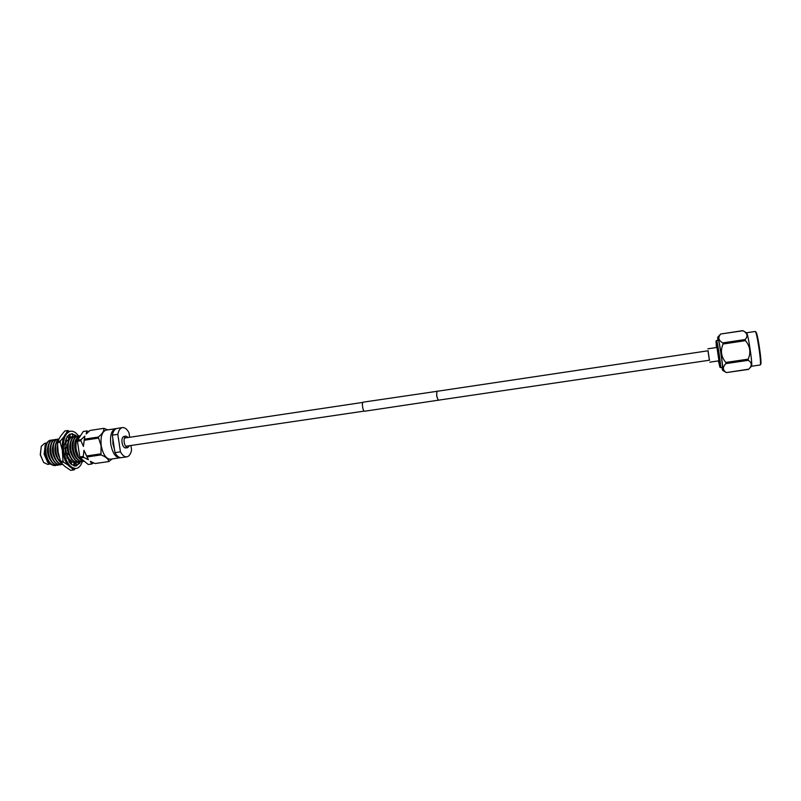 <?xml version="1.0" encoding="UTF-8"?>
<svg xmlns="http://www.w3.org/2000/svg" width="801" height="801" viewBox="0 0 801 801"><rect width="100%" height="100%" fill="white"/><g stroke="black" fill="none" stroke-linecap="round" stroke-linejoin="round"><path stroke-width="1.2" d="M709.656 360.19L438.237 400.2L436.695 395.904L436.915 391.329L708.254 350.748M438.497 400.16L364.465 411.253C363.704 411.093 363.083 409.641 362.593 406.908C362.262 404.135 362.432 402.553 363.123 402.172L437.176 391.288M438.267 400.38L436.655 395.914L436.885 391.138M76.115 468.475L74.984 468.635C69.016 468.415 64.881 462.708 62.578 451.514C61.487 440.059 63.78 433.351 69.457 431.379L70.578 431.208C64.911 433.171 62.628 439.889 63.72 451.343C66.022 462.537 70.158 468.255 76.115 468.475C78.868 467.974 80.921 465.701 82.273 461.656L82.393 461.636M80.35 461.997L79.679 463.378L74.873 466.142L70.558 463.749L65.582 454.157L64.751 443.944L66.994 445.326L65.842 448.69L64.751 448.129M78.518 463.399L76.826 465.221M72.31 434.152L75.364 435.123L74.863 436.485M72.22 433.671L76.616 436.275M67.364 436.165L72.19 433.541L72.801 436.675L71.039 436.885M64.831 443.994L67.304 436.064L68.936 438.898L66.753 441.211L65.932 438.918M77.347 436.104L78.618 436.114C76.075 432.52 73.412 430.888 70.578 431.208M69.477 462.658L70.939 460.195L69.697 460.054L68.896 461.696M70.939 460.195L71.629 464.68M65.582 454.157L67.755 453.496L65.562 453.746M67.755 453.496L66.934 457.992M65.241 448.51L65.842 448.69M66.753 441.211L65.482 440.32M70.007 433.962L70.017 437.126L69.236 437.186L68.946 434.553M70.017 437.126L72.801 436.675M73.932 436.735L74.263 435.283M76.455 436.104L75.364 435.123M79.679 463.378L79.399 462.057M78.218 462.197L78.528 463.429L79.629 463.258M74.573 462.888L75.815 462.638L74.002 462.968L73.782 465.812M75.815 462.638L76.986 465.621L75.955 465.942M74.893 466.012L75.264 462.828M60.325 461.426L63.029 461.026L63.589 462.197L60.886 462.588L58.153 452.165L57.502 442.673L60.205 442.262L64.951 460.164L66.393 462.718M63.589 462.197L68.005 465.031M43.685 462.537L40.25 454.788L41.282 446.307M46.558 443.063L44.546 443.364L41.252 446.367L40.41 454.768L43.644 462.487L47.67 464.4L49.512 464.139M128.19 437.496L126.037 436.124L123.895 436.445C122.293 437.046 121.672 439.098 122.032 442.633C122.713 446.087 123.905 447.869 125.607 447.969L127.749 447.649L129.412 445.716M126.037 436.124C124.445 436.715 123.825 438.778 124.185 442.312C124.876 445.777 126.057 447.549 127.749 447.649M112.841 438.548L112.921 444.004L114.453 449.231M116.345 428.605L106.173 430.077C101.997 431.579 100.355 436.805 101.246 445.756C103.009 454.507 106.092 459.003 110.498 459.213L120.661 457.661M115.604 428.635C111.499 430.137 109.897 435.364 110.788 444.335C112.551 453.116 115.604 457.621 119.95 457.852M47.76 462.387L44.125 454.217L45.216 445.266M107.684 429.837L103.82 428.335C104.26 430.858 102.418 433.762 98.293 437.056L101.076 445.777L100.976 454.918C105.872 456.82 108.475 459.033 108.806 461.556L112.03 458.993M79.82 435.734L79.669 435.754C76.005 437.086 74.663 441.681 75.644 449.551C76.976 455.839 79.419 459.714 82.974 461.166L84.405 461.346M80.38 435.674L79.97 435.704C76.315 437.036 74.974 441.631 75.945 449.501L78.158 456.069L76.165 449.471C75.394 441.772 76.866 437.156 80.581 435.624M53.256 465.431L48.44 463.098L44.606 454.157L45.457 444.795L47.189 442.462M77.196 436.124C73.522 437.456 72.17 442.062 73.141 449.922C74.924 457.611 77.957 461.526 82.243 461.666L83.594 461.316M77.497 436.084C73.822 437.416 72.47 442.012 73.442 449.872C75.224 457.561 78.258 461.476 82.543 461.616M74.873 436.485L74.723 436.505C71.029 437.837 69.677 442.432 70.638 450.292C72.43 457.972 75.464 461.887 79.77 462.027L79.92 461.997M76.145 436.485L75.024 436.455C71.339 437.787 69.977 442.382 70.949 450.242C72.731 457.932 75.765 461.847 80.07 461.977L81.131 461.666M72.4 436.855L72.25 436.875C68.546 438.217 67.184 442.803 68.145 450.663C69.937 458.342 72.981 462.247 77.296 462.377L77.447 462.357M73.672 436.865L72.551 436.835C68.856 438.167 67.484 442.763 68.445 450.613C70.238 458.292 73.281 462.207 77.597 462.337L78.658 462.027M58.763 439.178C55.81 441.401 54.798 445.847 55.73 452.505C56.731 457.471 58.613 461.016 61.387 463.158M58.633 439.419C55.99 441.882 55.129 446.227 56.03 452.465C56.881 456.78 58.463 460.084 60.776 462.367M57.662 439.098L57.512 439.118C53.717 440.46 52.295 445.046 53.246 452.875C55.039 460.525 58.133 464.4 62.528 464.52L62.668 464.5C58.343 464.25 55.299 460.365 53.547 452.825C52.596 445.006 54.017 440.42 57.802 439.068L58.813 439.078M55.209 439.469L55.059 439.489C51.254 440.84 49.832 445.416 50.783 453.236C52.566 460.885 55.669 464.76 60.075 464.88L60.225 464.85M56.46 439.459L55.359 439.449C51.554 440.79 50.133 445.376 51.084 453.196C52.866 460.835 55.96 464.72 60.375 464.84L61.427 464.53M52.766 439.839L52.616 439.859C48.801 441.211 47.359 445.787 48.31 453.606C50.103 461.246 53.206 465.121 57.622 465.231L57.772 465.211M54.017 439.829L52.916 439.819C49.101 441.161 47.66 445.746 48.611 453.566C50.403 461.196 53.507 465.081 57.922 465.191L58.974 464.89M50.323 440.21L50.183 440.23C46.348 441.581 44.896 446.167 45.847 453.967C47.629 461.606 50.743 465.481 55.179 465.591L55.329 465.561M51.574 440.2L50.473 440.19C46.638 441.541 45.196 446.117 46.148 453.927C47.93 461.556 51.044 465.431 55.479 465.541L56.531 465.251M69.937 437.236L68.335 437.857M66.143 441.081L65.402 444.345M65.332 448.54L66.213 453.406M71.199 437.236L68.415 437.987M66.413 441.131L65.672 444.515M65.652 448.64L66.483 453.266M67.534 456.89L69.627 460.185M71.419 461.817L74.974 462.718M67.654 456.48L69.887 460.084M71.289 461.466L75.124 462.698L76.185 462.387M65.482 449.912L66.123 453.456M67.474 457.001L69.357 459.844M76.345 438.928C73.011 442.903 74.914 455.469 79.74 458.903M73.852 439.318C70.528 443.313 72.42 455.799 77.226 459.243M71.349 439.719C68.425 446.618 69.547 453.236 74.713 459.584M68.856 440.119C65.942 446.998 67.054 453.596 72.21 459.934M57.542 445.206C56.871 449.101 57.392 453.026 59.104 456.981M56.44 442.102C53.567 448.89 54.658 455.399 59.735 461.636M53.967 442.492C51.104 449.271 52.195 455.759 57.241 461.977M51.494 442.893C48.641 449.641 49.722 456.119 54.758 462.307M49.021 443.283C46.178 450.022 47.269 456.48 52.275 462.648M46.558 443.684C43.725 450.402 44.806 456.83 49.802 462.988M75.364 447.589L75.705 449.912M129.682 437.276L129.001 432.78C127.019 429.106 124.846 427.374 122.493 427.584L117.066 428.415C114.783 428.875 113.201 431.128 112.34 435.173L114.964 452.625C116.956 456.19 119.099 457.862 121.402 457.641L126.838 456.85C129.171 456.37 130.753 454.047 131.574 449.902L130.913 445.496M112.34 435.173L117.807 434.342L120.44 451.824C122.423 455.399 124.556 457.071 126.838 456.85M120.44 451.824L114.964 452.625M122.493 427.584C120.22 428.044 118.668 430.297 117.807 434.342M108.806 461.556L94.989 463.549L90.333 461.316L91.725 464.019L88.551 464.48M88.29 464.51L80.25 457.952L83.725 457.441L88.39 459.714L87.019 456.96L100.976 454.918M100.515 453.917L86.548 455.959L83.985 450.262L83.264 456.44L79.79 456.95L80.25 457.952M79.79 456.95L77.427 441.281L80.901 440.75L83.414 446.457L84.195 440.26L98.153 438.157M98.293 437.056L84.345 439.158L84.836 436.084L81.051 439.659L77.577 440.18L77.427 441.281M77.577 440.18L83.314 431.469L86.748 430.948L86.218 433.972L90.012 430.447L103.82 428.335M91.725 464.019L93.467 462.928M88.761 431.469L86.748 430.948M81.051 439.659L80.901 440.75M83.264 456.44L83.725 457.441M84.836 436.084L83.414 446.457M83.985 450.262L88.39 459.714M84.345 439.158L84.195 440.26M86.548 455.959L87.019 456.96M66.323 433.001L67.484 430.568L64.821 430.978L60.526 436.265L57.702 441.391L60.395 440.981L63.79 436.925M62.949 439.539L62.378 451.534L63.029 461.026M60.886 462.588L65.101 466.613L70.748 470.357L73.422 469.977L71.609 468.034M70.989 470.317L74.143 469.837L75.184 468.605M69.607 431.359L67.484 430.568M57.502 442.673L57.702 441.391M60.205 442.262L60.395 440.981M717.946 340.225L718.066 339.103C718.908 338.493 723.403 368.82 722.432 368.48L721.981 367.439M716.464 340.485L716.495 340.445C717.225 339.594 721.481 368.26 720.54 367.649L720.489 367.619M718.427 360.901L719.879 367.188C720.82 368.009 716.685 340.145 716.014 341.076L718.487 340.145M716.004 341.076L716.434 347.524M719.879 367.188L722.532 367.359M709.376 360.23L707.974 350.788M708.054 350.778L709.456 360.22M717.756 340.255L717.756 337.161C718.647 335.879 723.934 371.514 722.692 370.422L721.791 367.469M717.756 337.161L720.429 334.277M718.066 339.103L718.187 338.092M742.757 330.643L720.68 334.017L742.948 330.753C747.353 333.086 748.114 336.009 745.24 339.514L745.461 340.655C750.157 346.282 751.068 352.45 748.194 359.158L748.324 360.32L725.926 363.594C722.382 367.158 722.542 370.162 726.417 372.585L726.187 372.475M745.461 340.655L723.063 344.03L722.862 342.888C718.417 340.445 717.696 337.491 720.7 334.017L720.67 334.017M760.239 364.896L760.67 364.355C762.292 364.055 757.496 331.764 755.854 331.944L755.283 331.544M755.113 331.474L755.203 331.484C756.875 331.284 761.841 364.685 760.169 364.986L751.458 366.267M743.628 331.143L746.502 332.795C748.004 332.355 753.03 366.247 751.468 366.257L749.275 368.59M748.324 360.32C752.059 362.783 752.199 365.737 748.745 369.161L726.407 372.585L748.504 369.401M723.063 344.03C720.229 350.708 721.14 356.845 725.796 362.442L748.194 359.158M722.862 342.888L745.24 339.514M726.417 372.585L722.692 370.422M725.926 363.594L725.796 362.442M709.846 362.162L718.948 360.82L716.955 347.444L707.864 348.805M124.385 438.067L362.813 402.402M125.597 446.277L364.105 411.123M64.761 448.4L65.392 448.56M44.966 445.767L45.457 444.795M47.379 461.977L48.44 463.098M88.42 464.5L91.855 463.999M83.514 431.439L86.949 430.908M95.119 463.529L108.936 461.536M90.203 430.417L104 428.305M65.021 430.938L67.684 430.527M755.133 331.474L746.482 332.785"/></g></svg>
